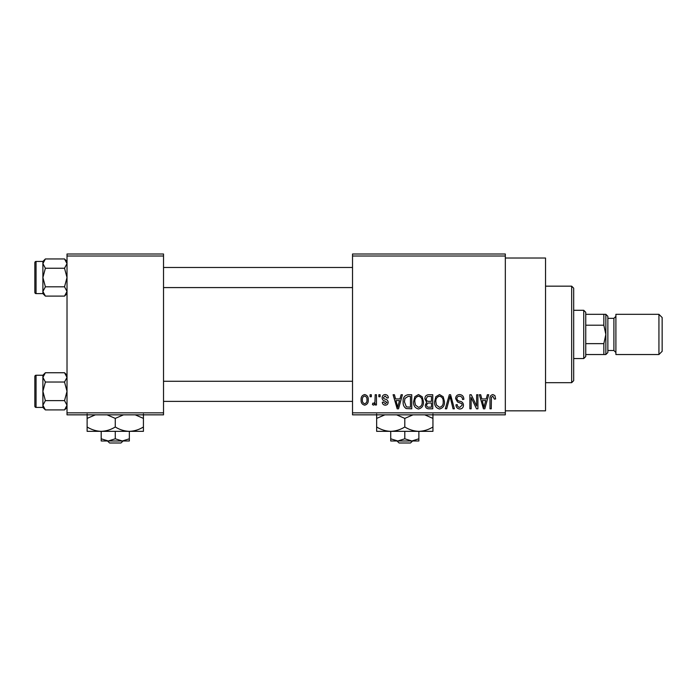 <?xml version="1.0" encoding="UTF-8"?>
<svg xmlns="http://www.w3.org/2000/svg" width="697" height="697" viewBox="0 0 697 697"><rect width="100%" height="100%" fill="white"/><g stroke="black" fill="none" stroke-linecap="round" stroke-linejoin="round"><path stroke-width="1.05" d="M505.325 258.021L545.533 258.021L545.533 410.829L505.325 410.829M505.325 256.017L352.525 256.017L352.525 254.004L505.325 254.004L505.325 414.846L352.525 414.846L352.525 412.842L505.325 412.842M370.072 394.746L371.344 394.746L371.344 396.75L370.072 396.75L370.072 394.746M378.846 394.746L380.118 394.746L380.118 396.75L378.846 396.75L378.846 394.746M401.08 394.746L402.422 394.746L398.527 408.817L397.185 408.817L393.099 394.746L394.441 394.746L395.548 398.945L399.973 398.945L401.08 394.746M422.182 396.767L423.436 401.594C423.715 405.584 422.068 408.059 418.496 409C414.994 408.076 413.347 405.671 413.574 401.768L414.837 396.715L418.505 394.563L422.182 396.767M443.196 396.767L444.459 401.594C444.738 405.584 443.092 408.059 439.519 409C436.008 408.076 434.37 405.671 434.588 401.768L435.86 396.715L439.528 394.563L443.196 396.767M459.593 394.563C462.364 394.859 463.775 396.445 463.836 399.311L462.555 399.494C462.442 397.499 461.423 396.41 459.48 396.21C457.885 396.245 457.023 397.046 456.892 398.614C457.223 400.2 458.277 401.089 460.072 401.28C462.207 401.733 463.339 403.023 463.47 405.149C463.374 407.518 462.163 408.808 459.828 409C457.345 408.756 456.056 407.353 455.977 404.8L457.258 404.617C457.31 406.307 458.156 407.222 459.785 407.353L462.189 405.096L461.789 403.659L457.554 401.995L455.611 398.64C455.751 396.096 457.084 394.737 459.593 394.563M487.351 394.746L488.693 394.746L484.798 408.817L483.457 408.817L479.37 394.746L480.712 394.746L481.819 398.945L486.245 398.945L487.351 394.746M352.525 256.017L352.525 412.842M494.879 395.556L495.637 398.945L494.356 399.128L492.814 396.21L491.437 397.264L491.254 408.817L489.974 408.817L489.974 399.268C489.66 396.698 490.618 395.129 492.866 394.563L494.879 395.556M476.626 394.746L477.907 394.746L477.907 408.817L476.539 408.817L471.146 397.534L471.146 408.817L469.865 408.817L469.865 394.746L471.242 394.746L476.626 406.011L476.626 394.746M449.33 394.746L450.584 394.746L454.374 408.817L453.05 408.817L450.035 396.393L446.655 408.817L445.313 408.817L449.33 394.746M428.794 394.746L432.759 394.746L432.759 408.817L428.786 408.817C426.555 408.73 425.379 407.545 425.266 405.279L426.651 402.326L424.9 398.876C424.926 396.236 426.224 394.85 428.794 394.746M407.989 394.746L411.744 394.746L411.744 408.817L406.133 408.555C403.894 406.987 402.901 404.757 403.154 401.855C402.814 397.856 404.426 395.487 407.989 394.746M385.223 394.563C387.149 394.746 388.185 395.844 388.342 397.848L387.07 398.031L385.136 396.027L383.411 397.612L383.742 398.536L384.997 399.102C386.879 399.425 387.933 400.47 388.159 402.239C388.072 404.086 387.105 405.053 385.275 405.157C383.463 405.053 382.479 404.077 382.313 402.239L383.594 402.056L385.232 403.702L386.887 402.448L385.014 401.019C383.167 400.705 382.209 399.651 382.13 397.865C382.191 395.826 383.228 394.729 385.223 394.563M375.186 394.746L376.467 394.746L376.467 404.983L375.186 404.983L375.186 403.345L373.662 405.157L372.442 404.617L372.808 403.154L373.731 403.336L374.942 402.143L375.186 394.746M364.679 394.563C367.267 395.216 368.452 396.985 368.243 399.86C368.46 402.744 367.267 404.513 364.679 405.157C362.118 404.53 360.924 402.796 361.116 399.965C360.863 397.029 362.057 395.234 364.679 394.563M163.525 414.846L67.017 414.846L67.017 412.842L163.525 412.842L163.525 414.846M163.525 256.017L67.017 256.017L67.017 254.004L163.525 254.004L163.525 412.842M67.017 256.017L67.017 412.842M484.615 404.687L485.809 400.592L482.254 400.592L484.032 407.353L484.615 404.687M439.511 407.353C442.247 406.595 443.475 404.669 443.179 401.568C443.353 398.675 442.142 396.889 439.537 396.21C436.853 396.942 435.634 398.806 435.869 401.812L436.409 404.992L439.511 407.353M431.478 407.17L431.478 402.971L427.74 403.101L426.547 405.044C426.677 406.647 427.583 407.362 429.256 407.17L431.478 407.17M431.478 401.324L431.478 396.393L427.444 396.567L426.181 398.867C426.285 400.583 427.209 401.402 428.96 401.324L431.478 401.324M418.488 407.353C421.232 406.595 422.452 404.669 422.164 401.568C422.338 398.675 421.119 396.889 418.514 396.21C415.839 396.942 414.619 398.806 414.846 401.812L415.395 404.992L418.488 407.353M410.463 407.17L410.463 396.393L408.163 396.393L404.94 398.44L404.434 401.881L406.368 406.891L410.463 407.17M398.344 404.687L399.538 400.592L395.983 400.592L397.76 407.353L398.344 404.687M364.714 403.702C366.404 403.11 367.153 401.838 366.962 399.869C367.153 397.865 366.387 396.576 364.644 396.027C362.954 396.619 362.196 397.9 362.388 399.869C362.196 401.873 362.971 403.145 364.714 403.702M571.671 286.171L573.683 288.183L573.683 380.667L571.671 382.679L571.671 286.171L545.533 286.171M67.017 293.611L64.533 296.103L45.383 296.103L42.892 291.459L45.383 286.815L42.892 277.528L45.383 268.24L42.892 263.597L45.383 258.953L42.892 261.436L42.892 293.611L45.383 296.103M34.85 265.461L34.85 262.647A1.202 1.202 0 0 1 36.052 261.445L36.052 293.611A1.202 1.202 0 0 1 34.85 292.409L34.85 262.647A1.202 1.202 0 0 1 36.052 261.445L42.892 261.445M36.052 293.611L42.892 293.611M67.017 261.436L64.533 258.953L45.383 258.953M64.533 258.953L67.017 263.597L64.533 268.24L45.383 268.24M64.533 268.24L67.017 277.528L64.533 286.815L45.383 286.815M64.533 286.815L67.017 291.459L64.533 296.103M583.737 358.554L583.737 310.296L585.75 312.308L585.75 356.542L583.737 358.554L573.683 358.554M583.737 310.296L573.683 310.296M605.85 354.529L603.846 354.529L603.846 343.638L605.85 334.429L603.846 325.211L603.846 314.321L605.85 314.321L605.85 354.529L605.85 314.321L607.862 316.333L607.862 352.525L605.85 354.529M585.75 354.529L603.846 354.529M585.75 314.321L603.846 314.321M585.75 343.638L603.846 343.638M585.75 325.211L603.846 325.211M662.15 317.536L662.15 351.314L658.935 354.529L658.935 314.321L662.15 317.536M658.935 354.529L615.904 354.529L615.904 314.321L658.935 314.321M34.85 292.409L34.85 289.586M67.017 407.414L64.533 409.906L45.383 409.906L42.892 405.262L45.383 400.618L42.892 391.322L45.383 382.034L42.892 377.391L45.383 372.747L42.892 375.239L42.892 407.414L45.383 409.906M34.85 379.264L34.85 376.45A1.202 1.202 0 0 1 36.052 375.239L36.052 407.414A1.202 1.202 0 0 1 34.85 406.203L34.85 376.45A1.202 1.202 0 0 1 36.052 375.239L42.892 375.239M36.052 407.414L42.892 407.414M67.017 375.239L64.533 372.747L45.383 372.747M64.533 372.747L67.017 377.391L64.533 382.034L45.383 382.034M64.533 382.034L67.017 391.322L64.533 400.618L45.383 400.618M64.533 400.618L67.017 405.262L64.533 409.906M34.85 406.203L34.85 403.389M397.011 440.983L399.111 442.996L397.011 440.983M410.481 442.996L412.58 440.983L410.481 442.996L399.111 442.996M404.8 438.805L397.76 440.983L418.871 440.983L418.871 438.805L411.831 440.983L404.8 438.805L404.8 431.338M418.871 438.805L418.871 431.338L376.65 431.338L376.65 418.4L384.857 414.846M390.721 438.805L390.721 440.983L397.76 440.983L390.721 438.805L390.721 431.338C385.781 431.173 381.085 429.718 376.65 426.982M418.871 431.338C423.872 431.155 428.559 429.7 432.942 426.982L432.942 431.338L418.871 431.338C413.931 431.173 409.235 429.718 404.8 426.982L404.8 418.4L412.999 414.846M432.942 426.982L432.942 414.044M424.734 414.846L432.942 418.4M404.8 426.982C400.418 429.7 395.722 431.155 390.721 431.338M396.593 414.846L404.8 418.4M376.65 414.044L376.65 418.4M107.486 440.983L109.586 442.996L107.486 440.983M120.956 442.996L123.064 440.983L120.956 442.996L109.586 442.996M115.275 438.805L108.235 440.983L129.346 440.983L129.346 438.805L122.306 440.983L115.275 438.805L115.275 431.338M129.346 438.805L129.346 431.338L87.125 431.338L87.125 418.4L95.332 414.846M101.196 438.805L101.196 440.983L108.235 440.983L101.196 438.805L101.196 431.338C96.256 431.173 91.568 429.718 87.125 426.982M129.346 431.338C134.347 431.155 139.043 429.7 143.425 426.982L143.425 431.338L129.346 431.338C124.406 431.173 119.71 429.718 115.275 426.982L115.275 418.4L123.482 414.846M143.425 426.982L143.425 414.044M135.218 414.846L143.425 418.4M115.275 426.982C110.893 429.7 106.197 431.155 101.196 431.338M107.068 414.846L115.275 418.4M87.125 414.044L87.125 418.4M607.862 350.513L613.9 350.513L613.9 318.337L615.904 316.333M571.671 382.679L545.533 382.679M352.525 267.474L163.525 267.474M352.525 287.582L163.525 287.582M163.525 401.376L352.525 401.376M163.525 381.276L352.525 381.276M613.9 350.513L615.904 352.525M607.862 318.337L613.9 318.337"/></g></svg>
